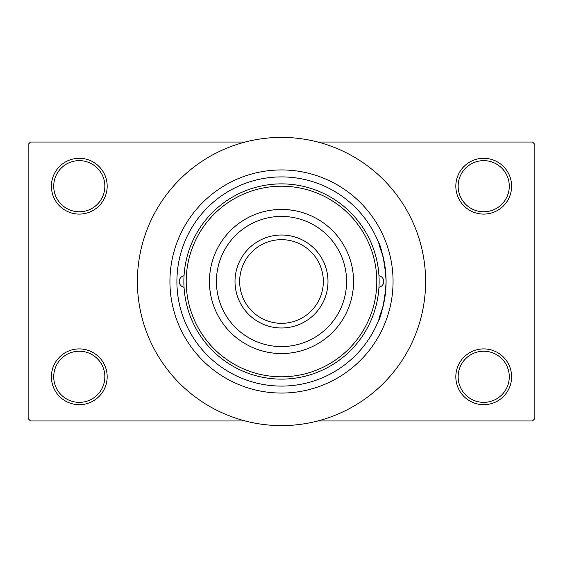<?xml version="1.0" encoding="UTF-8"?>
<svg xmlns="http://www.w3.org/2000/svg" width="563" height="563" viewBox="0 0 563 563"><rect width="100%" height="100%" fill="white"/><g stroke="black" fill="none" stroke-linecap="round" stroke-linejoin="round"><path stroke-width="0.84" d="M455.826 376.795A27.89 27.89 0 0 1 483.716 348.905A27.89 27.89 0 0 1 511.605 376.795A27.89 27.89 0 0 1 483.716 404.691A27.89 27.89 0 0 1 455.826 376.795M509.283 376.795A25.567 25.567 0 0 0 483.716 351.228A25.567 25.567 0 0 0 458.148 376.795A25.567 25.567 0 0 0 483.716 402.362A25.567 25.567 0 0 0 509.283 376.795M51.395 376.795A27.89 27.89 0 0 1 79.284 348.905A27.89 27.89 0 0 1 107.174 376.795A27.89 27.89 0 0 1 79.284 404.691A27.89 27.89 0 0 1 51.395 376.795M104.852 376.795A25.567 25.567 0 0 0 79.284 351.228A25.567 25.567 0 0 0 53.717 376.795A25.567 25.567 0 0 0 79.284 402.362A25.567 25.567 0 0 0 104.852 376.795M51.395 186.205A27.89 27.89 0 0 1 79.284 158.309A27.89 27.89 0 0 1 107.174 186.205A27.89 27.89 0 0 1 79.284 214.095A27.89 27.89 0 0 1 51.395 186.205M104.852 186.205A25.567 25.567 0 0 0 79.284 160.638A25.567 25.567 0 0 0 53.717 186.205A25.567 25.567 0 0 0 79.284 211.772A25.567 25.567 0 0 0 104.852 186.205M455.826 186.205A27.89 27.89 0 0 1 483.716 158.309A27.89 27.89 0 0 1 511.605 186.205A27.89 27.89 0 0 1 483.716 214.095A27.89 27.89 0 0 1 455.826 186.205M509.283 186.205A25.567 25.567 0 0 0 483.716 160.638A25.567 25.567 0 0 0 458.148 186.205A25.567 25.567 0 0 0 483.716 211.772A25.567 25.567 0 0 0 509.283 186.205M382.924 307.046C372.826 333.958 384.332 316.012 386.091 281.5C384.346 247.044 372.819 228.993 382.924 255.954M169.935 281.5A111.565 111.565 0 0 1 281.5 169.935A111.565 111.565 0 0 1 393.065 281.5A111.565 111.565 0 0 1 281.5 393.065A111.565 111.565 0 0 1 169.935 281.5M137.393 281.5A144.107 144.107 0 0 0 281.5 425.607A144.107 144.107 0 0 0 425.607 281.5A144.107 144.107 0 0 0 281.5 137.393A144.107 144.107 0 0 0 137.393 281.5M317.806 142.038L532.528 142.038L534.85 144.367L534.85 418.633L532.528 420.962L317.806 420.962M245.194 420.962L30.472 420.962L28.15 418.633L28.15 144.367L30.472 142.038L245.194 142.038M184.045 275.771A5.813 5.813 0 0 0 184.045 287.229M378.955 287.229A5.813 5.813 0 0 0 378.955 275.771M209.443 281.5A72.057 72.057 0 0 0 281.5 353.557A72.057 72.057 0 0 0 353.557 281.5A72.057 72.057 0 0 0 281.5 209.443A72.057 72.057 0 0 0 209.443 281.5M376.795 281.5A95.295 95.295 0 0 0 281.5 186.205A95.295 95.295 0 0 0 186.205 281.5A95.295 95.295 0 0 0 281.5 376.795A95.295 95.295 0 0 0 376.795 281.5M183.876 281.5A97.624 97.624 0 0 1 281.5 183.876A97.624 97.624 0 0 1 379.124 281.5A97.624 97.624 0 0 1 281.5 379.124A97.624 97.624 0 0 1 183.876 281.5M386.091 281.5A104.591 104.591 0 0 0 281.5 176.909A104.591 104.591 0 0 0 176.909 281.5A104.591 104.591 0 0 0 281.5 386.091A104.591 104.591 0 0 0 386.091 281.5M346.583 281.5A65.083 65.083 0 0 1 281.5 346.583A65.083 65.083 0 0 1 216.417 281.5A65.083 65.083 0 0 1 281.5 216.417A65.083 65.083 0 0 1 346.583 281.5M239.662 281.5A41.838 41.838 0 0 0 281.5 323.338A41.838 41.838 0 0 0 323.338 281.5A41.838 41.838 0 0 0 281.5 239.662A41.838 41.838 0 0 0 239.662 281.5M327.99 281.5A46.49 46.49 0 0 1 281.5 327.99A46.49 46.49 0 0 1 235.01 281.5A46.49 46.49 0 0 1 281.5 235.01A46.49 46.49 0 0 1 327.99 281.5"/></g></svg>
